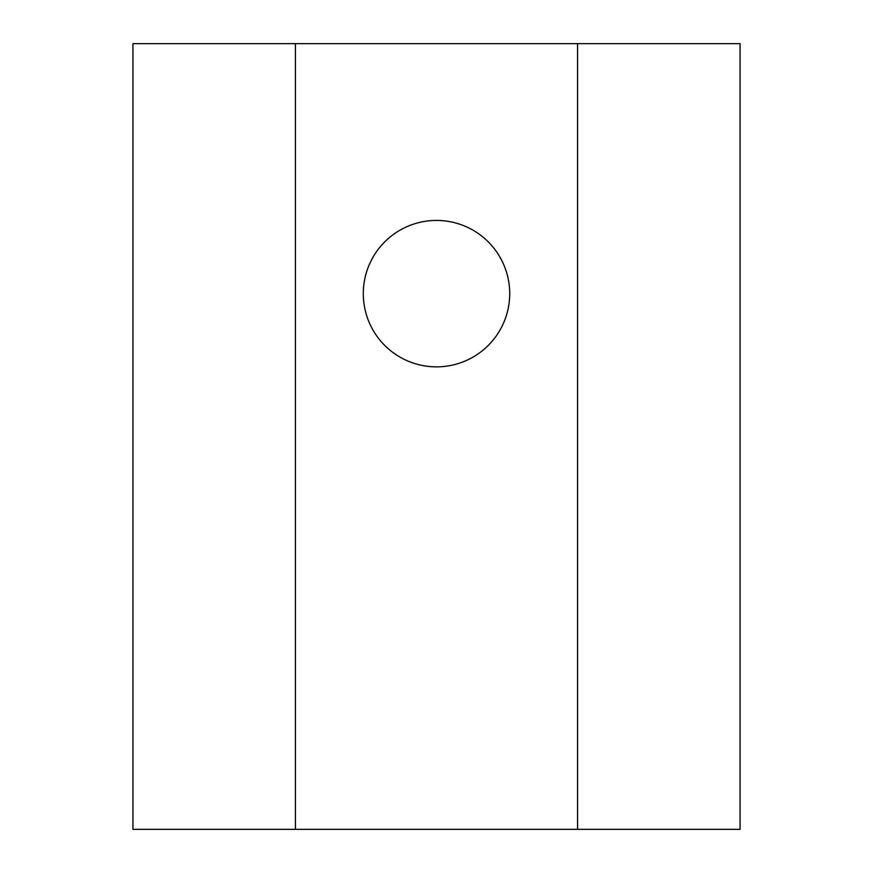 <?xml version="1.0" encoding="UTF-8"?>
<svg xmlns="http://www.w3.org/2000/svg" width="873" height="873" viewBox="0 0 873 873"><rect width="100%" height="100%" fill="white"/><g stroke="black" fill="none" stroke-linecap="round" stroke-linejoin="round"><path stroke-width="1.31" d="M436.5 220.433A73.212 73.212 0 0 0 363.288 293.644A73.212 73.212 0 0 0 436.5 366.856A73.212 73.212 0 0 0 509.712 293.644A73.212 73.212 0 0 0 436.5 220.433M295.434 43.65L132.936 43.65L132.936 829.35L295.434 829.35L295.434 43.65L740.064 43.65L740.064 829.35L577.566 829.35L577.566 43.65M577.566 829.35L295.434 829.35"/></g></svg>
